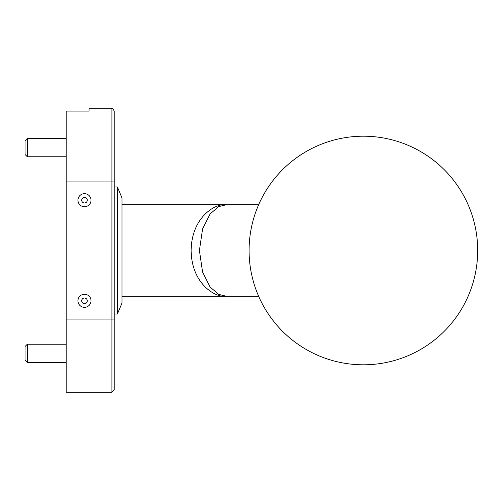 <?xml version="1.0" encoding="UTF-8"?>
<svg xmlns="http://www.w3.org/2000/svg" width="501" height="501" viewBox="0 0 501 501"><rect width="100%" height="100%" fill="white"/><g stroke="black" fill="none" stroke-linecap="round" stroke-linejoin="round"><path stroke-width="0.75" d="M27.336 362.517L25.05 360.232L25.05 346.517L27.336 344.231L27.336 362.517L66.201 362.517M27.336 156.769L25.05 154.483L25.05 140.768L27.336 138.483L27.336 156.769L66.201 156.769M117.403 186.948L117.403 314.052L121.981 303.08L121.981 197.92L117.403 186.948L114.203 186.948M117.403 314.052L114.203 314.052M111.917 108.767L89.059 108.767L89.059 111.09L66.201 111.09L66.201 392.233L111.917 392.233L111.917 108.767C112.412 108.272 113.176 109.036 114.203 111.053L114.203 389.947L111.917 392.233M258.622 296.223L226.22 296.223C215.956 298.057 191.595 284.343 191.119 250.5C191.595 216.657 215.956 202.943 226.22 204.777L218.718 206.606L210.138 213.921L202.573 228.982L199.417 250.5L202.573 272.018L210.138 287.079L218.718 294.394L226.22 296.223L121.981 296.223M66.201 319.081L114.203 319.081M77.949 200.206A6.532 6.532 0 0 1 87.756 194.551A6.532 6.532 0 0 1 87.756 205.867A6.532 6.532 0 0 1 77.949 200.206M77.949 300.794A6.532 6.532 0 0 1 87.756 295.133A6.532 6.532 0 0 1 87.756 306.449A6.532 6.532 0 0 1 77.949 300.794M66.201 181.919L114.203 181.919M87.268 300.794A2.781 2.781 0 0 0 84.487 298.014A2.781 2.781 0 0 0 81.707 300.794A2.781 2.781 0 0 0 84.487 303.575A2.781 2.781 0 0 0 87.268 300.794M87.268 200.206A2.781 2.781 0 0 0 84.487 197.425A2.781 2.781 0 0 0 81.707 200.206A2.781 2.781 0 0 0 84.487 202.986A2.781 2.781 0 0 0 87.268 200.206M66.201 344.231L27.336 344.231M66.201 138.483L27.336 138.483M121.981 204.777L258.622 204.777M363.382 364.803A114.303 114.303 0 0 0 477.685 250.5A114.303 114.303 0 0 0 363.382 136.197A114.303 114.303 0 0 0 249.085 250.5A114.303 114.303 0 0 0 363.382 364.803"/></g></svg>
